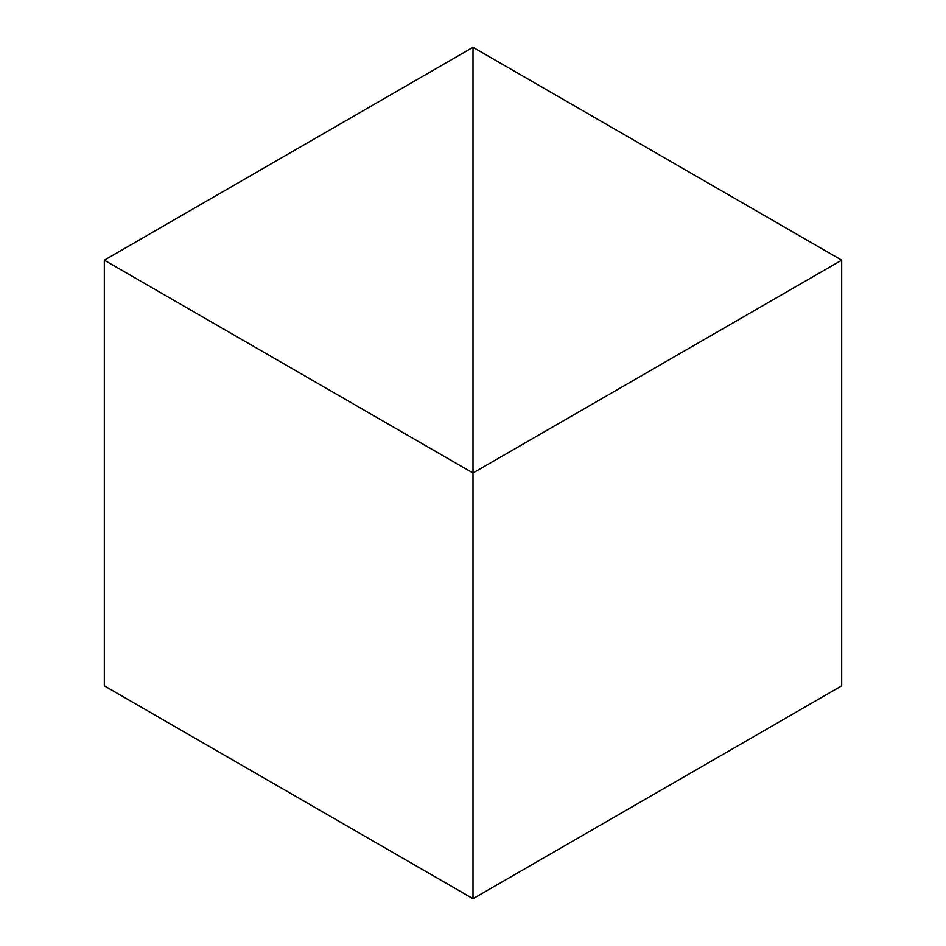 <?xml version="1.0" encoding="UTF-8"?>
<svg xmlns="http://www.w3.org/2000/svg" width="946" height="946" viewBox="0 0 946 946"><rect width="100%" height="100%" fill="white"/><g stroke="black" fill="none" stroke-linecap="round" stroke-linejoin="round"><path stroke-width="1.42" d="M473 898.7L473 47.3L104.332 260.15L104.332 685.85L104.332 260.15L473 473L473 898.7L104.332 685.85L473 898.7L473 47.3L104.332 260.15L473 473L473 898.7L841.668 685.85L841.668 260.15L473 47.3L473 473L841.668 260.15L841.668 685.85L473 898.7M473 47.3L473 473L841.668 260.15L473 47.3"/></g></svg>
